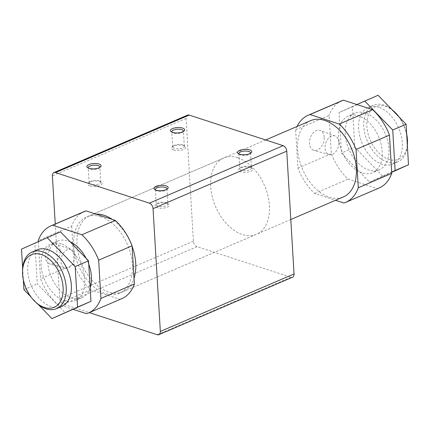 <?xml version="1.0" encoding="UTF-8"?>
<svg xmlns="http://www.w3.org/2000/svg" width="430" height="430" viewBox="0 0 430 430"><rect width="100%" height="100%" fill="white"/><g stroke="black" fill="none" stroke-linecap="round" stroke-linejoin="round"><path stroke-width="0.32" stroke-dasharray="2.15 1.61" d="M187.582 115.116A4.741 3.042 -113.3 0 0 186.099 118.379L193.398 241.187A4.741 3.042 -113.3 0 0 197.01 246.664L290.943 277.232A4.741 3.042 -113.3 0 0 292.561 277.205M55.255 224.014L59.689 298.694A4.741 3.042 -113.3 0 0 63.307 304.171L89.306 312.631M96.105 214.14A41.5 26.622 -113.3 0 0 89.967 215.537A41.5 26.622 -113.3 0 0 81.91 264.181A41.5 26.622 -113.3 0 0 122.765 291.787A41.5 26.622 -113.3 0 0 134.01 278.307M132.118 246.395A41.5 26.622 -113.3 0 0 112.241 219.391M237.79 157.783A41.5 26.622 -113.3 0 0 223.675 158.036A41.5 26.622 -113.3 0 0 215.613 206.674A41.5 26.622 -113.3 0 0 256.468 234.285A41.5 26.622 -113.3 0 0 267.885 195.661A41.5 26.622 -113.3 0 0 237.79 157.783M99.798 167.415A5.832 2.198 176.6 0 1 99.421 167.936A5.832 2.198 176.6 0 1 89.94 169.13A5.832 2.198 176.6 0 1 88.784 168.571A5.832 2.198 176.6 0 1 88.349 168.098M90.843 184.298A5.832 2.198 176.6 0 1 89.128 182.874A5.832 2.198 176.6 0 1 89.58 181.954A5.832 2.198 176.6 0 1 94.82 180.337A5.832 2.198 176.6 0 1 100.217 181.326A5.832 2.198 176.6 0 1 100.77 182.186A5.832 2.198 176.6 0 1 97.244 184.432A5.832 2.198 176.6 0 1 90.843 184.298M90.01 185.873A7.116 2.677 176.6 0 1 88.467 183.013A7.116 2.677 176.6 0 1 94.863 181.041A7.116 2.677 176.6 0 1 101.442 182.245A7.116 2.677 176.6 0 1 99.115 185.701A7.116 2.677 176.6 0 1 90.01 185.873M167.13 203.395A7.116 2.677 -3.4 0 0 155.563 204.852A7.116 2.677 -3.4 0 0 162.277 208.227A7.116 2.677 -3.4 0 0 168.538 204.078A7.116 2.677 -3.4 0 0 167.13 203.395M166.157 202.595A5.832 2.198 -3.4 0 0 156.676 203.788A5.832 2.198 -3.4 0 0 156.224 204.712A5.832 2.198 -3.4 0 0 162.174 206.556A5.832 2.198 -3.4 0 0 167.867 204.019A5.832 2.198 -3.4 0 0 167.313 203.159A5.832 2.198 -3.4 0 0 166.157 202.595M155.445 189.931A5.832 2.198 -3.4 0 0 155.88 190.404A5.832 2.198 -3.4 0 0 161.277 191.388A5.832 2.198 -3.4 0 0 166.518 189.77A5.832 2.198 -3.4 0 0 166.894 189.248M250.695 167.453A7.116 2.677 -3.4 0 0 239.128 168.909A7.116 2.677 -3.4 0 0 245.842 172.285A7.116 2.677 -3.4 0 0 252.104 168.141A7.116 2.677 -3.4 0 0 250.695 167.453M249.722 166.657A5.832 2.198 -3.4 0 0 240.241 167.85A5.832 2.198 -3.4 0 0 239.79 168.77A5.832 2.198 -3.4 0 0 245.74 170.613A5.832 2.198 -3.4 0 0 251.432 168.076A5.832 2.198 -3.4 0 0 250.878 167.216A5.832 2.198 -3.4 0 0 249.722 166.657M239.01 153.988A5.832 2.198 -3.4 0 0 239.446 154.461A5.832 2.198 -3.4 0 0 244.842 155.445A5.832 2.198 -3.4 0 0 250.083 153.832A5.832 2.198 -3.4 0 0 250.459 153.311M183.363 131.478A5.832 2.198 176.6 0 1 182.986 131.994A5.832 2.198 176.6 0 1 173.505 133.187A5.832 2.198 176.6 0 1 172.349 132.628A5.832 2.198 176.6 0 1 171.914 132.155M174.408 148.355A5.832 2.198 176.6 0 1 172.693 146.936A5.832 2.198 176.6 0 1 173.145 146.017A5.832 2.198 176.6 0 1 178.385 144.399A5.832 2.198 176.6 0 1 183.782 145.383A5.832 2.198 176.6 0 1 184.336 146.243A5.832 2.198 176.6 0 1 180.81 148.495A5.832 2.198 176.6 0 1 174.408 148.355M173.57 149.936A7.116 2.677 176.6 0 1 172.032 147.076A7.116 2.677 176.6 0 1 178.428 145.103A7.116 2.677 176.6 0 1 185.007 146.307A7.116 2.677 176.6 0 1 182.68 149.764A7.116 2.677 176.6 0 1 173.57 149.936M60.141 250.733A10.454 6.987 108 0 0 56.196 244.025A10.454 6.987 108 0 0 46.134 251.738A10.454 6.987 108 0 0 49.729 263.896A10.454 6.987 108 0 0 60.141 250.733M38.329 241.547L40.538 278.769A47.429 30.422 -113.3 0 0 57.319 304.193L73.154 309.347M84.285 211.528A47.429 30.422 -113.3 0 0 71.692 226.158L38.27 240.531M71.692 226.158L73.965 264.391L40.538 278.769M100.744 216.72A41.5 26.622 -113.3 0 0 86.629 216.978A41.5 26.622 -113.3 0 0 78.566 265.616A41.5 26.622 -113.3 0 0 119.422 293.222A41.5 26.622 -113.3 0 0 130.838 254.603A41.5 26.622 -113.3 0 0 100.744 216.72M73.965 264.391A47.429 30.422 -113.3 0 0 90.746 289.815L119.992 299.334A47.429 30.422 -113.3 0 0 121.76 298.673M90.144 287.745A30.831 19.775 66.7 0 1 81.775 297.796A30.831 19.775 66.7 0 1 71.289 297.985A30.831 19.775 66.7 0 1 48.934 269.846A30.831 19.775 66.7 0 1 57.416 241.155A30.831 19.775 66.7 0 1 70.219 241.875M86.226 258.43A30.831 19.775 66.7 0 1 88.741 264.127M61.221 243.842A30.831 19.775 -113.3 0 0 50.735 244.03A30.831 19.775 -113.3 0 0 42.247 272.722A30.831 19.775 -113.3 0 0 64.608 300.86A30.831 19.775 -113.3 0 0 75.094 300.672A30.831 19.775 -113.3 0 0 83.576 271.98A30.831 19.775 -113.3 0 0 61.221 243.842M310.578 120.658A41.5 26.622 -113.3 0 0 302.521 169.296A41.5 26.622 -113.3 0 0 343.371 196.908M37.362 249.782A30.831 19.775 -113.3 0 0 28.88 278.473A30.831 19.775 -113.3 0 0 51.234 306.612A30.831 19.775 -113.3 0 0 61.721 306.423M35.889 302.381A30.831 19.775 66.7 0 1 22.521 271.314M378.051 95.261L352.417 106.79L354.825 147.302L341.452 153.053L369.494 182.046L391.655 172.081M354.825 147.302L382.867 176.295L369.494 182.046M60.506 231.834L34.873 243.358L37.276 283.875L65.317 312.868M30.928 296.883L38.27 304.472M22.634 268.239L23.327 279.855M23.908 289.627L37.276 283.875M21.5 249.11L34.873 243.358M338.835 142.276A9.788 6.541 108 0 0 335.137 135.998A9.788 6.541 108 0 0 325.714 143.217A9.788 6.541 108 0 0 329.084 154.601A9.788 6.541 108 0 0 338.835 142.276M324.204 137.165A10.454 6.987 108 0 0 320.259 130.457A10.454 6.987 108 0 0 310.197 138.17A10.454 6.987 108 0 0 313.792 150.328A10.454 6.987 108 0 0 324.204 137.165M74.766 255.845A9.788 6.541 108 0 0 71.074 249.567A9.788 6.541 108 0 0 61.651 256.791A9.788 6.541 108 0 0 65.016 268.175A9.788 6.541 108 0 0 74.766 255.845M297.049 126.474A47.429 30.422 -113.3 0 0 295.646 129.838L297.92 168.076A47.429 30.422 -113.3 0 0 314.701 193.495L335.534 200.278M295.646 129.838L329.074 115.46L331.347 153.698A47.429 30.422 -113.3 0 0 348.123 179.122L377.373 188.636A47.429 30.422 -113.3 0 0 379.142 187.975M297.92 168.076L331.347 153.698M341.662 100.835A47.429 30.422 -113.3 0 0 329.074 115.46M343.946 203.014L377.373 188.636M314.701 193.495L348.123 179.122M356.846 104.538L339.044 112.536L341.452 153.053M352.417 106.79L339.044 112.536M382.867 176.295L391.671 172.339M365.392 113.02A30.831 19.775 -113.3 0 0 354.906 113.208A30.831 19.775 -113.3 0 0 346.424 141.9A30.831 19.775 -113.3 0 0 368.779 170.038A30.831 19.775 -113.3 0 0 379.265 169.85A30.831 19.775 -113.3 0 0 387.752 141.158A30.831 19.775 -113.3 0 0 365.392 113.02M378.765 107.269A30.831 19.775 -113.3 0 0 368.279 107.457A30.831 19.775 -113.3 0 0 359.797 136.149A30.831 19.775 -113.3 0 0 382.152 164.287A30.831 19.775 -113.3 0 0 392.638 164.099A30.831 19.775 -113.3 0 0 401.12 135.407A30.831 19.775 -113.3 0 0 378.765 107.269M407.366 145.641A30.831 19.775 66.7 0 1 397.788 161.884A30.831 19.775 66.7 0 1 387.301 162.072A30.831 19.775 66.7 0 1 364.941 133.934A30.831 19.775 66.7 0 1 373.423 105.243A30.831 19.775 66.7 0 1 391.73 109.408M398.105 115.998A30.831 19.775 66.7 0 1 406.758 135.455M407.468 141.271A28.649 18.377 66.7 0 1 388.715 159.396A28.649 18.377 66.7 0 1 367.08 120.239A28.649 18.377 66.7 0 1 395.052 112.397M399.072 116.998A28.649 18.377 66.7 0 1 406.673 134.026M362.098 172.914A30.831 19.775 66.7 0 1 339.738 144.776A30.831 19.775 66.7 0 1 348.225 116.084A30.831 19.775 66.7 0 1 378.567 136.595A30.831 19.775 66.7 0 1 372.584 172.726A30.831 19.775 66.7 0 1 362.098 172.914M90.746 289.815L57.319 304.193M119.992 299.334L86.564 313.707M290.943 277.232L157.24 334.739M193.398 241.187L59.689 298.694M197.01 246.664L63.307 304.171M186.099 118.379L52.395 175.881M99.421 167.936L100.534 166.878M88.784 168.571L87.553 167.646M100.77 182.186L99.868 167.017M89.128 182.874L88.231 167.705M89.58 181.954L88.467 183.013M100.217 181.326L101.442 182.245M156.676 203.788L155.563 204.852M167.313 203.159L168.538 204.078M155.327 189.539L156.224 204.712M166.964 188.851L167.867 204.019M166.518 189.77L167.63 188.711M155.88 190.404L154.65 189.479M240.241 167.85L239.128 168.909M250.878 167.216L252.104 168.141M238.892 153.601L239.79 168.77M250.529 152.908L251.432 168.076M250.083 153.832L251.19 152.768M239.446 154.461L238.215 153.542M182.986 131.994L184.094 130.935M172.349 132.628L171.119 131.709M184.336 146.243L183.433 131.075M172.693 146.936L171.796 131.768M173.145 146.017L172.032 147.076M183.782 145.383L185.007 146.307M122.765 291.787L256.468 234.285M89.967 215.537L223.675 158.036M57.416 241.155L50.735 244.03M81.775 297.796L75.094 300.672M265.67 139.97L86.629 216.978M290.804 219.515L119.422 293.222M335.137 135.998L320.259 130.457M329.084 154.601L313.792 150.328M71.074 249.567L56.196 244.025M65.016 268.175L49.729 263.896M373.423 105.243L368.279 107.457M397.788 161.884L392.638 164.099M354.906 113.208L348.225 116.084M379.265 169.85L372.584 172.726"/><path stroke-width="0.64" d="M89.306 312.631L157.24 334.739A4.741 3.042 -113.3 0 0 158.853 334.707A4.741 3.042 -113.3 0 0 160.336 331.444L153.042 208.636A4.741 3.042 -113.3 0 0 149.425 203.153L55.491 172.591A4.741 3.042 -113.3 0 0 53.879 172.618A4.741 3.042 -113.3 0 0 52.395 175.881L55.255 224.014M158.853 334.707L292.561 277.205A4.741 3.042 -113.3 0 0 294.039 273.937L286.745 151.129A4.741 3.042 -113.3 0 0 283.128 145.652L189.195 115.084A4.741 3.042 -113.3 0 0 187.582 115.116L53.879 172.618M172.527 132.392A7.116 2.677 176.6 0 1 171.119 131.709A7.116 2.677 176.6 0 1 177.386 127.559A7.116 2.677 176.6 0 1 184.094 130.935A7.116 2.677 176.6 0 1 172.527 132.392M249.653 149.909A7.116 2.677 -3.4 0 0 240.547 150.081A7.116 2.677 -3.4 0 0 238.215 153.542A7.116 2.677 -3.4 0 0 244.799 154.741A7.116 2.677 -3.4 0 0 251.19 152.768A7.116 2.677 -3.4 0 0 249.653 149.909M166.088 185.851A7.116 2.677 -3.4 0 0 156.982 186.023A7.116 2.677 -3.4 0 0 154.65 189.479A7.116 2.677 -3.4 0 0 161.234 190.683A7.116 2.677 -3.4 0 0 167.63 188.711A7.116 2.677 -3.4 0 0 166.088 185.851M88.967 168.329A7.116 2.677 176.6 0 1 87.553 167.646A7.116 2.677 176.6 0 1 93.821 163.497A7.116 2.677 176.6 0 1 100.534 166.878A7.116 2.677 176.6 0 1 88.967 168.329M112.241 219.391A41.5 26.622 -113.3 0 0 104.087 215.285A41.5 26.622 -113.3 0 0 96.105 214.14M134.01 278.307A41.5 26.622 -113.3 0 0 132.118 246.395M88.349 168.098A5.832 2.198 176.6 0 1 88.231 167.705A5.832 2.198 176.6 0 1 93.917 165.168A5.832 2.198 176.6 0 1 99.868 167.017A5.832 2.198 176.6 0 1 99.798 167.415M166.894 189.248A5.832 2.198 -3.4 0 0 166.964 188.851A5.832 2.198 -3.4 0 0 165.254 187.426A5.832 2.198 -3.4 0 0 158.853 187.292A5.832 2.198 -3.4 0 0 155.327 189.539A5.832 2.198 -3.4 0 0 155.445 189.931M250.459 153.311A5.832 2.198 -3.4 0 0 250.529 152.908A5.832 2.198 -3.4 0 0 248.82 151.489A5.832 2.198 -3.4 0 0 242.418 151.349A5.832 2.198 -3.4 0 0 238.892 153.601A5.832 2.198 -3.4 0 0 239.01 153.988M171.914 132.155A5.832 2.198 176.6 0 1 171.796 131.768A5.832 2.198 176.6 0 1 177.482 129.231A5.832 2.198 176.6 0 1 183.433 131.075A5.832 2.198 176.6 0 1 183.363 131.478M73.154 309.347L86.564 313.707A47.429 30.422 -113.3 0 0 88.338 313.045L121.76 298.673A47.429 30.422 -113.3 0 0 134.353 284.042L132.08 245.809A47.429 30.422 -113.3 0 0 115.299 220.386L86.054 210.867L52.627 225.245A47.429 30.422 -113.3 0 0 50.858 225.906A47.429 30.422 -113.3 0 0 38.27 240.531L38.329 241.547M86.054 210.867A47.429 30.422 -113.3 0 0 84.285 211.528L50.858 225.906M70.219 241.875A30.831 19.775 66.7 0 1 86.226 258.43M88.741 264.127A30.831 19.775 66.7 0 1 90.144 287.745M290.804 219.515L343.371 196.908A41.5 26.622 -113.3 0 0 354.793 158.283A41.5 26.622 -113.3 0 0 324.698 120.405A41.5 26.622 -113.3 0 0 310.578 120.658L265.67 139.97M56.577 308.638L61.721 306.423A30.831 19.775 -113.3 0 0 70.203 277.732A30.831 19.775 -113.3 0 0 47.848 249.594A30.831 19.775 -113.3 0 0 37.362 249.782L32.212 251.996A30.831 19.775 66.7 0 1 62.56 272.502A30.831 19.775 66.7 0 1 56.577 308.638A30.831 19.775 66.7 0 1 46.091 308.826A30.831 19.775 66.7 0 1 35.889 302.381L34.948 301.484A28.649 18.377 66.7 0 1 22.532 272.609A28.649 18.377 66.7 0 1 42.194 254.807A28.649 18.377 66.7 0 1 63.151 288.164A28.649 18.377 66.7 0 1 44.43 307.466A28.649 18.377 66.7 0 1 34.948 301.484M22.532 272.609L22.521 271.314A30.831 19.775 66.7 0 1 32.212 251.996M38.27 304.472L51.949 318.619L90.956 301.344L88.548 260.827L60.506 231.834L21.5 249.11L22.634 268.239M23.327 279.855L23.908 289.627L30.928 296.883M51.949 318.619L77.583 307.095L75.175 266.578L47.133 237.586M75.175 266.578L88.548 260.827M77.583 307.095L90.956 301.344M335.534 200.278L343.946 203.014A47.429 30.422 -113.3 0 0 345.715 202.353A47.429 30.422 -113.3 0 0 358.308 187.727L356.035 149.489A47.429 30.422 -113.3 0 0 339.254 124.066L310.008 114.547A47.429 30.422 -113.3 0 0 308.24 115.213A47.429 30.422 -113.3 0 0 297.049 126.474M310.008 114.547L343.436 100.174A47.429 30.422 -113.3 0 0 341.662 100.835L308.24 115.213M339.254 124.066L372.681 109.688L343.436 100.174M356.035 149.489L389.462 135.111A47.429 30.422 -113.3 0 0 372.681 109.688M358.308 187.727L391.73 173.349L389.462 135.111M345.715 202.353L379.142 187.975A47.429 30.422 -113.3 0 0 391.73 173.349M88.338 313.045A47.429 30.422 -113.3 0 0 100.926 298.42L98.653 260.182A47.429 30.422 -113.3 0 0 81.877 234.758L52.627 225.245M391.671 172.339L408.5 164.771L406.092 124.254L378.051 95.261L356.846 104.538M406.092 124.254L392.724 130.005L364.683 101.012M408.5 164.771L395.127 170.522L392.724 130.005M391.655 172.081L395.127 170.522M391.73 109.408A30.831 19.775 66.7 0 1 394.111 111.499A30.831 19.775 66.7 0 1 398.105 115.998M406.758 135.455A30.831 19.775 66.7 0 1 407.479 142.566A30.831 19.775 66.7 0 1 407.366 145.641M394.111 111.499L395.052 112.397A28.649 18.377 66.7 0 1 399.072 116.998M406.673 134.026A28.649 18.377 66.7 0 1 407.468 141.271L407.479 142.566M134.353 284.042L100.926 298.42M132.08 245.809L98.653 260.182M115.299 220.386L81.877 234.758M294.039 273.937L160.336 331.444M286.745 151.129L153.042 208.636M283.128 145.652L149.425 203.153M189.195 115.084L55.491 172.591"/></g></svg>
